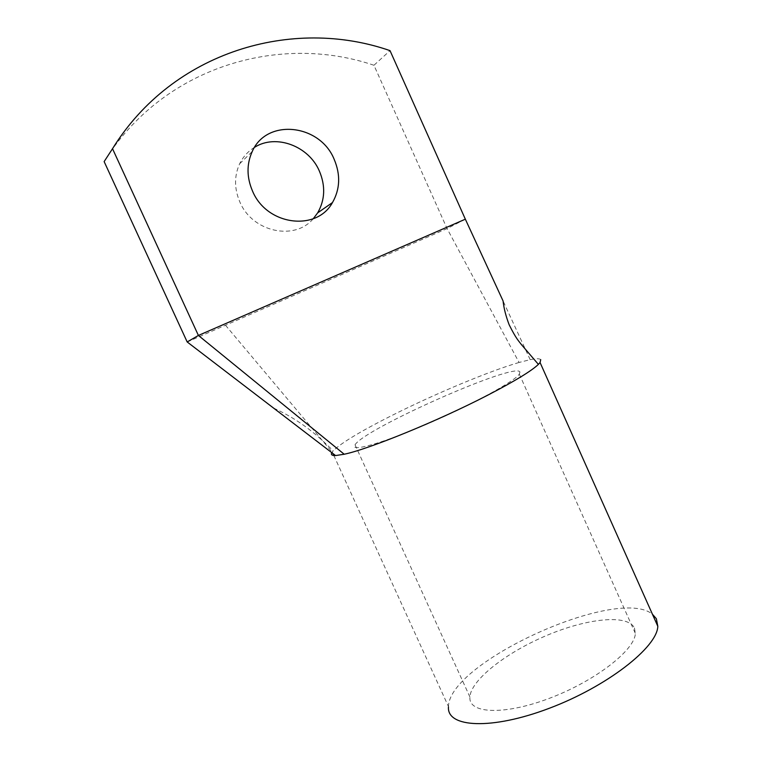 <?xml version="1.0" encoding="UTF-8"?>
<svg xmlns="http://www.w3.org/2000/svg" width="762" height="762" viewBox="0 0 762 762"><rect width="100%" height="100%" fill="white"/><g stroke="black" fill="none" stroke-linecap="round" stroke-linejoin="round"><path stroke-width="0.57" stroke-dasharray="3.81 2.86" d="M187.176 341.947L447.084 228.59L465.344 219.189M540.734 359.674C539.687 358.454 536.162 358.454 530.171 359.664L519.074 362.474L447.084 228.59L373.952 65.265L390.02 50.635M373.952 65.265C278.968 32.899 162.649 66.989 104.137 161.601M254.556 147.314C248.05 151.295 243.078 156.781 239.659 163.773C234.105 176.032 234.201 188.824 239.935 202.159C252.555 232.229 294.723 241.068 313.268 218.723M530.171 359.664L503.072 300.961M519.074 362.474C489.118 371.123 434.407 394.068 391.725 415.566L391.544 415.652C360.778 431.178 341.347 442.874 333.232 450.752L331.794 452.657M634.451 628.012L635.356 633.441C634.832 650.005 595.903 680.552 550.697 697.821C505.492 715.27 469.402 713.956 469.868 697.849L469.887 696.935C471.049 679.714 506.625 652.253 546.849 635.394C587.035 618.373 627.631 613.896 634.451 628.012M519.922 372.027L519.322 374.142C514.579 381.438 471.83 404.832 426.93 424.11C381.981 443.474 350.12 452.295 354.778 445.189L355.035 444.789C364.865 428.435 516.245 361.455 519.922 372.027M448.466 706.936L448.475 706.584C449.028 661.949 617.801 585.559 652.424 614.229M225.485 325.241L332.118 452.133M239.659 163.773L252.222 151.533M273.606 408.118C291.208 416.042 307.429 426.815 322.278 440.426L333.232 450.752M519.322 374.142L635.356 633.441M355.035 444.789L469.887 696.935M332.222 451.971L332.937 453.533M333.842 455.514L448.475 706.584"/><path stroke-width="1.14" d="M540.734 359.674L540.058 362.522L538.401 364.379C531.628 370.865 515.045 380.971 488.652 394.706L487.261 395.421C438.102 420.862 368.618 449.218 344.205 454.238L198.406 335.451L465.344 219.189L390.02 50.635C292.57 16.783 172.879 51.14 112.519 148.704L104.137 161.601L187.176 341.947L198.406 335.451L112.519 148.704M313.268 218.723L317.64 212.893C325.06 199.873 325.631 185.938 319.373 171.079C308.839 146.085 276.015 133.607 254.556 147.314M334.204 159.41C320.116 124.073 266.776 117.881 252.222 151.533C246.526 164.173 246.64 177.375 252.565 191.167C266.852 225.6 316.659 231.753 332.489 202.54C340.09 189.138 340.662 174.765 334.204 159.41M538.401 364.379L521.256 344.405C518.893 341.1 516.36 339.3 509.14 324.717C505.882 316.192 503.863 308.277 503.072 300.961L465.344 219.189M187.176 341.947L335.585 455.562L344.205 454.238M331.794 452.657C330.708 454.685 331.965 455.647 335.585 455.562M652.424 614.229L656.358 618.715L657.816 626.297C657.273 647.205 607.266 686.467 549.25 708.298C491.252 730.339 446.761 727.548 448.466 706.936M317.64 212.893L332.489 202.54M540.058 362.522L657.816 626.297M332.937 453.533L333.842 455.514"/></g></svg>
